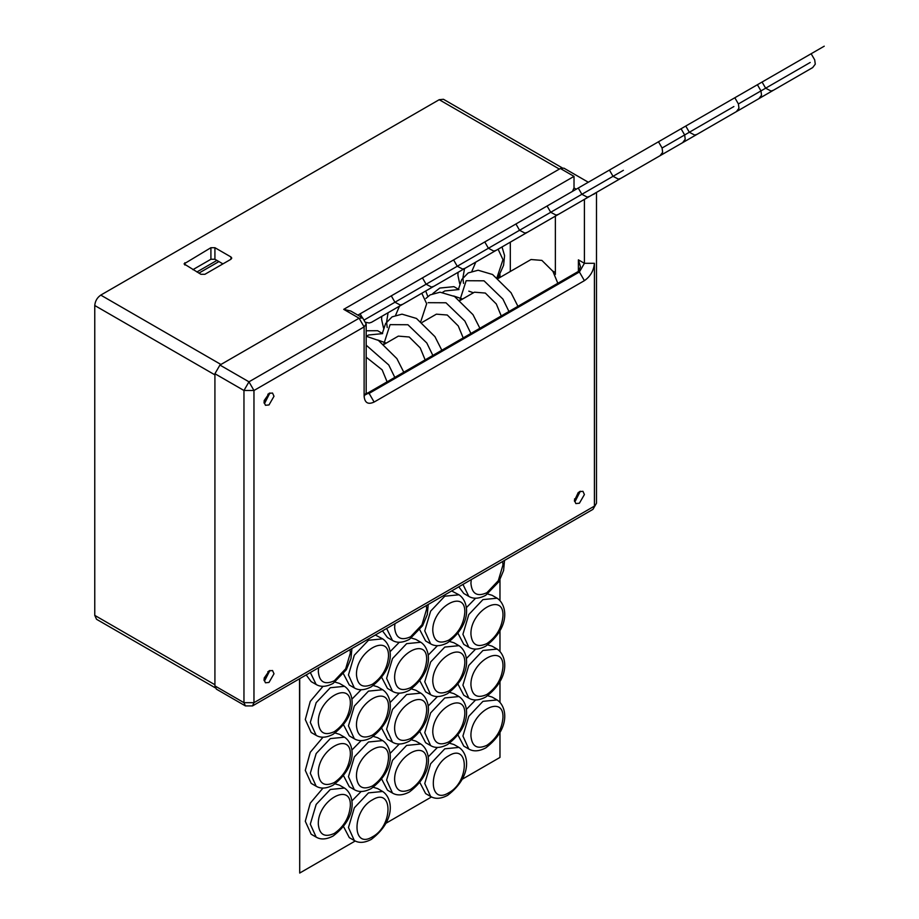 <?xml version="1.0" encoding="UTF-8"?>
<svg xmlns="http://www.w3.org/2000/svg" width="919" height="919" viewBox="0 0 919 919"><rect width="100%" height="100%" fill="white"/><g stroke="black" fill="none" stroke-linecap="round" stroke-linejoin="round"><path stroke-width="1.38" d="M382.649 791.477L368.485 792.879L354.32 807.824L348.462 827.559L354.32 840.529C358.961 843.297 364.625 842.918 371.31 839.403C396.732 819.897 392.367 797.703 382.649 791.477L377.64 788.582L373.275 787.284M361.167 791.477L351.897 800.92M343.522 826.549L349.312 837.634L354.32 840.529M323.017 788.065L310.254 803.16L305.292 821.264L311.162 834.234L316.17 837.117C320.811 839.886 326.475 839.506 333.16 835.991C358.571 816.486 354.206 794.303 344.487 788.065L330.323 789.467L316.17 804.412L310.3 824.159L316.17 837.117M344.487 788.065L339.479 785.171L335.125 783.873M323.017 737.187L310.254 752.293L305.292 770.386L311.162 783.356L316.17 786.239C320.811 789.007 326.475 788.64 333.16 785.125C358.571 765.607 354.206 743.425 344.487 737.187L330.323 738.589L316.17 753.546L310.3 773.281L316.17 786.239M344.487 737.187L339.479 734.304L335.125 733.006M343.522 775.682L349.312 786.767L354.32 789.651C358.961 792.419 364.625 792.04 371.31 788.536C396.732 769.019 392.367 746.837 382.649 740.599L368.485 742.001L354.32 756.946L348.462 776.693L354.32 789.651M382.649 740.599L377.64 737.704L373.275 736.406M361.167 740.599L351.897 750.053M381.672 779.094L387.473 790.168L392.482 793.063C397.123 795.831 402.786 795.452 409.472 791.937C434.882 772.431 430.517 750.237 420.799 744.011L406.635 745.412L392.482 760.358L386.612 780.093L392.482 793.063M420.799 744.011L415.79 741.116L411.436 739.818M399.317 744.011L390.058 753.454M458.96 747.411L444.796 748.813L430.632 763.769L424.762 783.505L430.632 796.474C435.273 799.231 440.936 798.864 447.622 795.349C473.044 775.831 468.667 753.649 458.96 747.411L453.952 744.528L449.586 743.23M437.478 747.411L428.208 756.865M419.834 782.494L425.623 793.579L430.632 796.474M457.984 735.028L463.785 746.113L468.793 749.008C473.423 751.765 479.098 751.397 485.783 747.882C511.194 728.376 506.828 706.183 497.11 699.945L482.946 701.346L468.793 716.303L462.923 736.039L468.793 749.008M497.11 699.945L492.102 697.061L487.748 695.763M475.628 699.945L466.37 709.399M419.834 731.627L425.623 742.701L430.632 745.596C435.273 748.365 440.936 747.986 447.622 744.47C473.044 724.965 468.667 702.782 458.96 696.545L444.796 697.946L430.632 712.891L424.762 732.627L430.632 745.596M458.96 696.545L453.952 693.65L449.586 692.352M437.478 696.545L428.208 705.987M381.672 728.216L387.473 739.301L392.482 742.184C397.123 744.953 402.786 744.574 409.472 741.07C434.882 721.553 430.517 699.37 420.799 693.133L406.635 694.534L392.482 709.479L386.612 729.226L392.482 742.184M420.799 693.133L415.79 690.238L411.436 688.94M399.317 693.133L390.058 702.587M343.522 724.804L349.312 735.889L354.32 738.784C358.961 741.541 364.625 741.173 371.31 737.658C396.732 718.141 392.367 695.959 382.649 689.721L368.485 691.122L354.32 706.079L348.462 725.815L354.32 738.784M382.649 689.721L377.64 686.838L373.275 685.54M361.167 689.721L351.897 699.175M323.017 686.321L310.254 701.415L305.292 719.52L311.162 732.477L316.17 735.372C320.811 738.141 326.475 737.762 333.16 734.247C358.571 714.741 354.206 692.547 344.487 686.321L330.323 687.722L316.17 702.667L310.3 722.403L316.17 735.372M344.487 686.321L339.479 683.426L335.125 682.128M306.176 674.925L311.162 681.611L316.17 684.494C320.811 687.263 326.475 686.884 333.16 683.38L346.302 669.779L350.966 658.624L351.92 648.515M343.522 673.937L349.312 685.011L354.32 687.906C358.961 690.674 364.625 690.295 371.31 686.78C396.732 667.274 392.367 645.092 382.649 638.854L368.485 640.256L354.32 655.201L348.462 674.937L354.32 687.906M382.649 638.854L375.331 635.006M381.672 677.337L387.473 688.423L392.482 691.318C397.123 694.075 402.786 693.707 409.472 690.192C434.882 670.675 430.517 648.492 420.799 642.255L406.635 643.656L392.482 658.613L386.612 678.348L392.482 691.318M420.799 642.255L415.79 639.371L411.436 638.073M399.317 642.255L390.058 651.709M419.834 680.749L425.623 691.835L430.632 694.718C435.273 697.487 440.936 697.119 447.622 693.604C473.044 674.086 468.667 651.904 458.96 645.666L444.796 647.068L430.632 662.013L424.762 681.76L430.632 694.718M458.96 645.666L453.952 642.772L449.586 641.485M437.478 645.666L428.208 655.121M457.984 684.161L463.785 695.235L468.793 698.13C473.423 700.898 479.098 700.519 485.783 697.004C511.194 677.498 506.828 655.316 497.11 649.078L482.946 650.48L468.793 665.425L462.923 685.16L468.793 698.13M497.11 649.078L492.102 646.183L487.748 644.885M475.628 649.078L466.37 658.521M457.984 633.283L463.785 644.368L468.793 647.252C473.423 650.02 479.098 649.653 485.783 646.137C511.194 626.62 506.828 604.438 497.11 598.2L482.946 599.602L468.793 614.558L462.923 634.294L468.793 647.252M497.11 598.2L492.102 595.305L487.748 594.019M475.628 598.2L466.37 607.654M419.834 629.871L425.623 640.957L430.632 643.851C435.273 646.608 440.936 646.241 447.622 642.726C473.044 623.22 468.667 601.026 458.96 594.788L444.796 596.201L430.632 611.146L424.762 630.882L430.632 643.851M458.96 594.788L451.631 590.951M382.488 630.871L387.473 637.545L392.482 640.44C397.123 643.208 402.786 642.829 409.472 639.314L422.614 625.724L427.278 614.57L428.231 604.461M458.799 586.816L463.785 593.49L468.793 596.385C473.423 599.154 479.098 598.774 485.783 595.259L498.925 581.67L503.589 570.515L504.542 560.406M366.497 336.274L368.485 335.01L382.649 333.608L377.64 330.714L366.187 330.771M381.764 316.377L381.603 319.341L383.533 328.117M442.625 292.334L444.796 290.955L458.96 289.554L453.952 286.659L439.787 288.061L432.792 293.563M458.076 272.323L457.915 275.286L459.741 283.868M355.216 841L299.709 873.05L299.709 678.659M431.528 796.945L385.831 823.332M499.97 732.42L499.97 757.428L462.142 779.278M499.97 274.563L499.97 277.458M499.97 579.809L499.97 600.417M499.97 630.675L499.97 651.295M499.97 681.553L499.97 702.173M299.514 678.773L299.709 873.05M222.926 263.891L214.92 259.261L210.91 259.261L192.887 269.669M562.21 167.844L443.463 99.286L439.213 99.7L100.768 295.102C97.15 297.641 95.139 301.11 94.76 305.51L94.76 615.374L96.518 619.268L215.264 687.826M94.76 615.374L214.92 684.747L214.92 374.883L94.76 305.51M554.352 273.828L555.363 274.413L555.363 216.149L555.363 272.564L552.71 271.025M439.213 99.7L559.372 169.073L220.928 364.475L100.768 295.102M210.91 247.705L214.92 247.705L230.945 256.952L231.772 258.101L230.945 259.261L204.903 274.299L200.905 274.299L184.053 263.891L210.91 247.705L210.91 259.261M510.309 242.168L510.309 271.484M387.094 381.844L382.166 369.875L366.187 357.181M425.152 359.88L420.213 347.899L409.219 336.997L398.341 336.124L384.131 344.338M463.199 337.916L458.259 325.935L447.266 315.022L436.399 314.16L422.177 322.362M501.246 315.941L496.317 303.971L485.324 293.058L474.445 292.196L460.235 300.398M557.822 283.282L552.893 271.3L541.888 260.399L531.021 259.526L498.282 278.434M366.221 393.987L369.116 393.389L368.117 392.804L366.187 393.47M368.117 392.804L578.396 271.404L579.395 271.978L584.404 263.305L578.396 259.847L580.475 266.82L578.396 271.404L578.396 259.847M269.91 392.953L264.982 402.637L264.063 403.062M267.854 394.182L267.992 395.113L264.109 400.673M580.314 491.228L575.397 500.912L574.478 501.349M578.269 492.469L575.397 498.603L574.524 498.96M269.91 670.445L264.982 680.129L264.063 680.554M267.854 671.674L267.992 672.616L264.109 678.165M588.171 182.157L563.91 168.154L560.372 168.499L574.019 176.379L574.019 187.935L572.548 191.186M574.019 176.379L343.717 309.347L350.794 311.036L362.649 317.882L366.187 324.005L364.119 326.9L359.111 318.227L362.649 317.882M824.24 46.191L358.318 314.872M343.717 309.347L359.111 318.227L248.969 381.822L253.966 390.495L243.96 390.495L248.969 381.822L219.928 365.061L214.92 373.723L214.92 685.907L216.39 689.147L245.419 705.918L243.96 702.679L253.966 702.679L252.507 705.918L245.419 705.918M596.488 503.233L592.95 509.356L596.488 503.233L596.488 192.404M595.811 192.795L594.593 193.507M594.421 193.932L592.445 194.736M560.372 168.499L219.928 365.061M584.404 494.56L579.395 503.221L575.857 503.578L574.386 500.338L579.395 491.665L582.933 491.309L584.404 494.56M274 673.765L268.991 682.438L265.453 682.794L263.983 679.555L268.991 670.881L272.529 670.525L274 673.765M274 396.273L268.991 404.946L265.453 405.29L263.983 402.051L268.991 393.378L272.529 393.033L274 396.273M196.896 271.978L216.918 260.422M218.929 261.57L198.895 273.138M372.494 836.807C351.828 849.753 351.828 810.719 372.494 799.817C393.148 786.871 393.148 825.905 372.494 836.807M318.307 824.159C317.434 800.805 351.23 781.288 350.357 805.653C349.335 817.405 343.993 826.652 334.332 833.407C324.671 837.806 319.33 834.716 318.307 824.159M318.307 773.281C317.434 749.927 351.23 730.421 350.357 754.775C349.335 766.526 343.993 775.774 334.332 782.529C324.671 786.928 319.33 783.85 318.307 773.281M356.469 776.693C355.584 753.339 389.392 733.821 388.507 758.186C387.496 769.938 382.155 779.186 372.494 785.94C362.821 790.34 357.491 787.261 356.469 776.693M394.619 780.093C393.746 756.751 427.542 737.233 426.669 761.598C425.646 773.338 420.305 782.586 410.644 789.341C400.983 793.752 395.641 790.662 394.619 780.093M448.794 792.752C428.139 805.699 428.139 766.664 448.794 755.751C469.46 742.816 469.46 781.839 448.794 792.752M470.93 736.039C470.057 712.696 503.853 693.179 502.98 717.544C501.958 729.284 496.616 738.531 486.955 745.286C477.294 749.686 471.952 746.607 470.93 736.039M432.78 732.627C431.896 709.284 465.703 689.767 464.819 714.132C463.796 725.872 458.466 735.131 448.794 741.886C439.133 746.285 433.802 743.195 432.78 732.627M394.619 729.226C393.746 705.872 427.542 686.355 426.669 710.72C425.646 722.472 420.305 731.719 410.644 738.474C400.983 742.874 395.641 739.795 394.619 729.226M356.469 725.815C355.584 702.472 389.392 682.955 388.507 707.32C387.496 719.06 382.155 728.308 372.494 735.062C362.821 739.462 357.491 736.383 356.469 725.815M318.307 722.403C317.434 699.06 351.23 679.543 350.357 703.908C349.335 715.648 343.993 724.896 334.332 731.65C324.671 736.062 319.33 732.971 318.307 722.403M350.047 649.595L350.357 653.03L345.659 668.825L334.332 680.784C324.671 685.183 319.33 682.105 318.307 671.536L318.617 667.745M310.323 672.536L316.17 684.494M356.469 674.937C355.584 651.594 389.392 632.077 388.507 656.442C387.496 668.182 382.155 677.429 372.494 684.196C362.821 688.595 357.491 685.505 356.469 674.937M394.619 678.348C393.746 655.006 427.542 635.489 426.669 659.853C425.646 671.594 420.305 680.841 410.644 687.596C400.983 691.996 395.641 688.917 394.619 678.348M432.78 681.76C431.896 658.406 465.703 638.889 464.819 663.254C463.796 675.005 458.466 684.253 448.794 691.008C439.133 695.407 433.802 692.329 432.78 681.76M470.93 685.16C470.057 661.818 503.853 642.301 502.98 666.666C501.958 678.406 496.616 687.665 486.955 694.419C477.294 698.819 471.952 695.729 470.93 685.16M470.93 634.294C470.057 610.94 503.853 591.422 502.98 615.787C501.958 627.539 496.616 636.787 486.955 643.541C477.294 647.941 471.952 644.862 470.93 634.294M432.78 630.882C431.896 607.539 465.703 588.022 464.819 612.387C463.796 624.127 458.466 633.375 448.794 640.129C439.133 644.529 433.802 641.451 432.78 630.882M426.359 605.541L426.669 608.975L421.97 624.771L410.644 636.729C400.983 641.129 395.641 638.039 394.619 627.47L394.929 623.679M386.635 628.481L392.482 640.44M502.67 561.486L502.98 564.921L498.282 580.705L486.955 592.663C477.294 597.063 471.952 593.984 470.93 583.416L471.24 579.625M462.946 584.415L468.793 596.385M377.606 339.961L386.29 343.086M395.629 315.194L399.489 306.142M421.798 293.264L426.669 303.729L420.856 321.34M388.071 312.736L386.612 321.972M386.612 322.236L387.232 327.566M453.607 295.964L462.602 299.031M471.929 271.197L475.801 262.087M498.109 249.21L502.98 259.675L497.041 277.469M464.543 268.578L462.923 277.745M462.923 278.17L463.509 283.385M214.92 247.705L214.92 259.261M184.88 262.731L184.88 265.04M230.945 256.952L230.945 259.261M366.187 345.176L388.748 364.969L394.802 377.399M383.797 344.074L390.07 324.648L407.921 324.74L426.807 342.994L432.849 355.435M428.116 302.684L445.968 302.776L464.853 321.03L470.896 333.471M459.891 300.134L466.163 280.72L484.026 280.812L502.9 299.066L508.954 311.495M584.404 199.4L584.404 263.305L594.421 263.305L594.421 506.116L253.966 702.679L253.966 390.495L364.119 326.9L364.119 396.273L366.187 393.389L366.325 394.446L365.578 393.734M574.019 187.935L576.087 189.142M214.92 373.723L243.96 390.495L243.96 702.679L214.92 685.907M364.119 396.273C364.751 402.878 368.094 404.808 374.125 402.051L584.404 280.651L579.395 271.978L369.116 393.389L374.125 402.051M584.404 280.651C590.446 276.435 593.777 270.645 594.421 263.305M379.409 317.733L401.994 304.694M375.136 320.203L407.174 301.708L375.136 320.203M623.392 170.325L364.717 319.686M397.709 307.164L429.759 288.669L397.709 307.164M420.293 294.137L452.332 275.631L420.293 294.137M439.339 283.144L478.305 260.64M496.605 250.071L528.643 231.577L496.605 250.071M474.02 263.11L506.07 244.615L474.02 263.11M451.447 276.148L483.486 257.642L451.447 276.148M428.863 289.186L460.913 270.68L428.863 289.186M406.29 302.213L438.329 283.718L406.29 302.213M437.444 284.235L469.483 265.729L437.444 284.235M460.017 271.197L492.067 252.691L460.017 271.197M482.601 258.159L514.64 239.664L482.601 258.159M505.174 245.12L537.224 226.625L505.174 245.12M527.759 232.093L559.797 213.587L527.759 232.093M558.913 214.104L590.951 195.598L558.913 214.104M536.328 227.142L568.379 208.636L536.328 227.142M513.755 240.169L545.794 221.674L513.755 240.169M491.171 253.207L523.221 234.713L491.171 253.207M468.598 266.246L500.637 247.739L468.598 266.246M590.067 196.115L622.106 177.62L590.067 196.115M567.482 209.153L599.521 190.647L567.482 209.153M621.221 178.125L653.26 159.63L621.221 178.125M598.637 191.163L630.675 172.669L598.637 191.163M544.91 222.191L576.948 203.685L544.91 222.191M522.325 235.218L554.375 216.723L522.325 235.218M499.752 248.256L531.791 229.761L499.752 248.256M530.906 230.267L562.945 211.772L530.906 230.267M576.064 204.202L608.102 185.695L576.064 204.202M553.479 217.229L585.518 198.734L553.479 217.229M607.218 186.212L639.256 167.718L607.218 186.212M629.791 173.174L661.829 154.679L629.791 173.174M652.375 160.147L684.414 141.641L652.375 160.147M683.529 142.158L715.568 123.651L683.529 142.158M714.683 124.168L746.722 105.674L714.683 124.168M660.945 155.185L692.983 136.69L660.945 155.185M638.372 168.223L670.41 149.728L638.372 168.223M584.633 199.251L616.672 180.744L584.633 199.251M562.06 212.278L594.099 193.783L562.06 212.278M615.787 181.261L647.826 162.766L615.787 181.261M593.214 194.3L625.253 175.793L593.214 194.3M624.369 176.31L656.407 157.815L624.369 176.31M646.942 163.272L678.98 144.777L646.942 163.272M689.342 132.256L662.082 147.993L662.645 152.301L660.06 155.702L620.934 178.286C633.294 171.244 619.865 178.906 620.842 178.343L618.395 179.125L613.03 176.31L609.481 170.187M669.526 150.234L701.565 131.739L669.526 150.234M700.68 132.256L732.719 113.749L700.68 132.256M699.704 126.271L733.89 106.535L689.33 132.256L694.707 135.07L697.153 134.289C696.165 134.84 709.606 127.19 697.245 134.231L736.372 111.647L738.956 108.247L738.394 103.939L765.642 88.201L771.018 91.015L773.465 90.223C772.477 90.786 785.917 83.124 773.557 90.177L812.672 67.592L815.268 64.181L814.705 59.873L811.155 53.75M692.099 137.207L724.138 118.7L692.099 137.207M745.826 106.179L777.876 87.684L745.826 106.179M723.253 119.217L755.292 100.722L723.253 119.217M776.015 82.216L810.202 62.481L765.642 88.201L762.104 82.067M427.84 296.55L425.704 291.013M497.88 278.112L503.589 265.269L504.577 255.608L502.015 246.947M468.793 291.139L473.434 292.77M403.786 372.218L396.882 358.605L378.41 340.409L366.187 336.239M441.832 350.242L434.94 336.641L416.456 318.445L402.017 314.16L392.08 316.86L385.589 323.557L382.315 333.425M479.89 328.278L472.986 314.666L454.514 296.469L440.075 292.196L430.126 294.896L425.876 298.468M517.937 306.314L511.033 292.702L492.561 274.505L478.121 270.232L468.173 272.932L461.683 279.617L458.443 289.278M366.187 324.005L366.187 393.389M592.95 509.356L252.507 705.918M365.992 322.351L369.174 323.017L371.506 322.305L410.563 299.743M360.259 314.08L362.35 317.71M394.182 309.209L433.148 286.717M416.755 296.171L455.721 273.678M493.066 252.116L532.032 229.624M470.482 265.154L509.459 242.65M447.909 278.193L486.875 255.689M425.336 291.22L464.302 268.727M391.414 296.09L394.952 302.225L400.328 305.039L402.763 304.246C401.787 304.809 415.227 297.147 402.867 304.2L441.717 281.765M422.568 278.101L426.106 284.235L431.482 287.05L433.917 286.257C432.941 286.82 446.381 279.169 434.021 286.211L472.871 263.776M456.479 273.242L495.456 250.738M479.063 260.203L518.029 237.699M501.636 247.165L540.613 224.673M524.221 234.127L563.186 211.634M555.375 216.149L594.34 193.645M532.79 229.176L571.767 206.683M510.217 242.214L549.183 219.71M487.633 255.252L526.61 232.748M453.722 260.123L457.26 266.246L462.636 269.06L465.071 268.279C464.095 268.83 477.535 261.18 465.163 268.222L504.026 245.787M586.529 198.159L625.494 175.655M563.841 211.255L602.921 188.694M617.683 180.17L656.648 157.666M595.098 193.208L634.076 170.704M541.268 224.293L580.337 201.732M518.787 237.263L557.764 214.759M484.876 242.134L488.414 248.268L493.779 251.071L496.226 250.29C495.249 250.853 508.689 243.19 496.317 250.232L535.18 227.797M516.03 224.144L519.568 230.278L524.933 233.093L527.38 232.3C526.403 232.863 539.844 225.201 527.472 232.243L566.334 209.808M572.526 206.235L611.491 183.743M549.941 219.273L588.918 196.781M603.68 188.257L642.645 165.753M626.253 175.219L665.23 152.715M648.837 162.181L687.803 139.688M679.991 144.191L718.957 121.699M711.145 126.213L750.111 103.709M657.407 157.229L696.384 134.737M634.834 170.268L673.799 147.764M581.095 201.284L620.072 178.791M547.173 206.155L550.722 212.289L556.087 215.103L558.534 214.311C557.557 214.874 570.998 207.212 558.626 214.265L597.488 191.83M612.249 183.306L651.226 160.802M578.327 188.165L581.876 194.3L587.241 197.114L589.688 196.333C588.711 196.884 602.14 189.234 589.78 196.275L628.642 173.84M658.544 141.859L662.082 147.993M643.403 165.317L682.633 142.663L685.218 139.263L684.655 134.955L681.117 128.821M665.988 152.278L704.953 129.786M685.792 126.121L689.33 132.256M734.855 97.805L738.394 103.939M688.561 139.24L727.526 116.747M742.299 108.224L781.265 85.72M719.715 121.262L758.945 98.609L761.529 95.208L760.966 90.901L757.428 84.766"/></g></svg>
